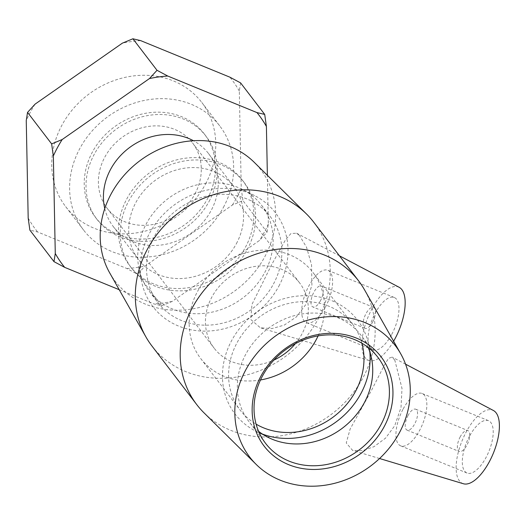 <?xml version="1.0" encoding="UTF-8"?>
<svg xmlns="http://www.w3.org/2000/svg" width="525" height="525" viewBox="0 0 525 525"><rect width="100%" height="100%" fill="white"/><g stroke="black" fill="none" stroke-linecap="round" stroke-linejoin="round"><path stroke-width="0.39" stroke-dasharray="2.62 1.97" d="M119.208 289.702L153.943 303.936L161.687 305.767L137.583 274.253L126.853 268.524L37.623 231.965L29.879 230.127M161.687 305.767L172.213 301.409L259.507 240.424L267.048 232.162L242.944 200.648L232.418 205.012L145.123 265.991L137.583 274.253M240.607 82.911L239.315 91.061L241.251 188.6L242.944 200.648M267.048 232.162L268.341 224.018L267.376 175.304M232.418 205.012A123.421 108.445 142.6 0 0 241.251 188.6M126.853 268.524A123.421 108.445 142.6 0 0 145.123 265.991M28.186 218.078A123.421 108.445 142.6 0 0 37.623 231.965M35.083 104.127A123.421 108.445 142.6 0 0 26.25 120.54M140.648 40.615A123.421 108.445 142.6 0 0 122.377 43.148M239.315 91.061A123.421 108.445 142.6 0 0 229.878 77.175M205.551 183.986A85.713 75.311 142.6 0 0 201.83 102.5A85.713 75.311 142.6 0 0 61.95 125.153A85.713 75.311 142.6 0 0 65.671 206.64A85.713 75.311 142.6 0 0 205.551 183.986M172.213 301.409A123.421 108.445 -37.4 0 1 153.943 303.936M268.341 224.018A123.421 108.445 -37.4 0 1 259.507 240.424M104.764 208.569A59.994 52.717 142.6 0 0 113.183 226.433A59.994 52.717 142.6 0 0 211.102 210.577A59.994 52.717 142.6 0 0 208.497 153.53A59.994 52.717 142.6 0 0 193.456 140.733M368.183 347.498A70.737 62.153 142.6 0 0 361.226 335.521A70.737 62.153 142.6 0 0 245.779 354.217A70.737 62.153 142.6 0 0 248.85 421.477A70.737 62.153 142.6 0 0 258.582 431.327M295.378 343.658A53.76 47.237 142.6 0 0 301.914 333.992A53.76 47.237 142.6 0 0 299.585 282.877A53.76 47.237 142.6 0 0 211.844 297.091A53.76 47.237 142.6 0 0 214.18 348.206A53.76 47.237 142.6 0 0 273.938 360.058M194.88 194.06A53.76 47.237 142.6 0 0 192.544 142.944A53.76 47.237 142.6 0 0 104.803 157.152A53.76 47.237 142.6 0 0 107.139 208.268A53.76 47.237 142.6 0 0 194.88 194.06M207.283 199.139A68.565 60.244 142.6 0 0 204.304 133.947A68.565 60.244 142.6 0 0 113.236 127.752A68.565 60.244 142.6 0 0 95.379 217.265A68.565 60.244 142.6 0 0 207.283 199.139M209.068 201.475A68.565 60.244 142.6 0 0 206.095 136.283A68.565 60.244 142.6 0 0 115.028 130.088A68.565 60.244 142.6 0 0 97.164 219.601A68.565 60.244 142.6 0 0 209.068 201.475M223.433 207.362A85.713 75.311 142.6 0 0 219.706 125.869A85.713 75.311 142.6 0 0 79.826 148.523A85.713 75.311 142.6 0 0 83.554 230.016A85.713 75.311 142.6 0 0 223.433 207.362M236.401 243.652A59.994 52.717 142.6 0 0 233.796 186.611A59.994 52.717 142.6 0 0 154.114 181.191A59.994 52.717 142.6 0 0 138.488 259.514A59.994 52.717 142.6 0 0 236.401 243.652M245.398 247.341A70.737 62.153 142.6 0 0 242.327 180.082A70.737 62.153 142.6 0 0 148.378 173.69A70.737 62.153 142.6 0 0 129.951 266.037A70.737 62.153 142.6 0 0 245.398 247.341M247.19 249.677A70.737 62.153 142.6 0 0 244.112 182.418A70.737 62.153 142.6 0 0 150.17 176.032A70.737 62.153 142.6 0 0 131.742 268.373A70.737 62.153 142.6 0 0 247.19 249.677M460.261 436.741A11.32 4.81 -67.7 0 0 459.25 451.507A11.32 4.81 -67.7 0 0 467.992 442.857A11.32 4.81 -67.7 0 0 467.834 430.566A11.32 4.81 -67.7 0 0 460.261 436.741M408.109 415.373A11.32 4.81 -67.7 0 0 407.105 430.146A11.32 4.81 -67.7 0 0 415.839 421.49A11.32 4.81 -67.7 0 0 415.682 409.198A11.32 4.81 -67.7 0 0 408.109 415.373M469.553 436.131A28.297 12.016 -67.7 0 0 467.033 473.045A28.297 12.016 -67.7 0 0 488.887 451.421A28.297 12.016 -67.7 0 0 488.493 420.683A28.297 12.016 -67.7 0 0 469.553 436.131M403.187 408.936A28.297 12.016 112.3 0 1 422.12 393.488A28.297 12.016 112.3 0 1 422.513 424.226A28.297 12.016 112.3 0 1 400.667 445.85A28.297 12.016 112.3 0 1 403.187 408.936M372.592 322.133A11.32 4.81 -67.7 0 0 373.597 307.368A11.32 4.81 -67.7 0 0 364.862 316.017A11.32 4.81 -67.7 0 0 365.013 328.309A11.32 4.81 -67.7 0 0 372.592 322.133M320.44 300.766A11.32 4.81 112.3 0 1 312.867 306.948A11.32 4.81 112.3 0 1 312.71 294.65A11.32 4.81 112.3 0 1 321.451 286A11.32 4.81 112.3 0 1 320.44 300.766M391.735 334.399A28.297 12.016 -67.7 0 0 394.255 297.485A28.297 12.016 -67.7 0 0 372.409 319.108A28.297 12.016 -67.7 0 0 372.803 349.847A28.297 12.016 -67.7 0 0 391.735 334.399M325.369 307.204A28.297 12.016 -67.7 0 0 327.889 270.29A28.297 12.016 -67.7 0 0 306.036 291.913A28.297 12.016 -67.7 0 0 306.429 322.658A28.297 12.016 -67.7 0 0 325.369 307.204M399.177 287.3A39.611 16.826 -67.7 0 0 372.035 308.641A39.611 16.826 -67.7 0 0 369.16 360.55A39.611 16.826 -67.7 0 0 393.606 341.217M394.813 360.17L392.123 357.098L388.48 358.398L384.405 365.085L371.431 390.475L350.109 429.089L346.257 442.975L352.59 450.378L362.512 450.653L374.003 446.677L385.534 438.165L394.695 425.795L401.002 407.518L401.999 388.395L394.813 360.17M463.398 483.748A39.611 16.826 112.3 0 1 462.197 440.482A39.611 16.826 112.3 0 1 493.408 410.498M299.408 235.449L296.566 233.205L290.935 233.553L285.508 239.807L271.569 264.823L251.948 304.428L250.786 319.495L260.334 327.784L271.799 328.617L284.209 325.126L296.356 316.929L305.76 304.618L311.916 285.141L311.555 264.869L306.515 247.17L299.408 235.449M203.949 412.775A101.863 89.499 142.6 0 0 363.011 377.692A101.863 89.499 142.6 0 0 364.58 289.912M151.896 345.949A101.863 89.499 142.6 0 0 318.137 319.023A101.863 89.499 142.6 0 0 313.707 222.173M369.823 351.868A77.155 67.791 142.6 0 0 368.793 344.971A77.155 67.791 142.6 0 0 307.853 295.7A77.155 67.791 142.6 0 0 231.65 340.567A77.155 67.791 142.6 0 0 255.99 431.255A77.155 67.791 142.6 0 0 262.375 434.05M361.909 343.219A70.737 62.153 142.6 0 0 352.465 324.076A70.737 62.153 142.6 0 0 237.024 342.773A70.737 62.153 142.6 0 0 240.096 410.032A70.737 62.153 142.6 0 0 256.102 424.154M318.104 335.902A70.737 62.153 142.6 0 0 313.064 272.567A70.737 62.153 142.6 0 0 197.623 291.263A70.737 62.153 142.6 0 0 200.694 358.516A70.737 62.153 142.6 0 0 260.505 379.962M109.718 272.934A91.678 80.548 142.6 0 0 186.421 309.737A91.678 80.548 142.6 0 0 264.731 256.863A91.678 80.548 142.6 0 0 254.277 162.356M278.827 286.223A77.155 67.791 142.6 0 0 254.487 195.536A77.155 67.791 142.6 0 0 149.559 233.257A77.155 67.791 142.6 0 0 141.684 281.82A77.155 67.791 142.6 0 0 202.624 331.091A77.155 67.791 142.6 0 0 278.827 286.223M264.698 272.573A70.737 62.153 142.6 0 0 261.627 205.314A70.737 62.153 142.6 0 0 242.379 189.427A70.737 62.153 142.6 0 0 146.18 224.011A70.737 62.153 142.6 0 0 138.961 268.537A70.737 62.153 142.6 0 0 149.251 291.27A70.737 62.153 142.6 0 0 264.698 272.573M273.453 284.018A70.737 62.153 142.6 0 0 270.382 216.759A70.737 62.153 142.6 0 0 176.433 210.368A70.737 62.153 142.6 0 0 158.012 302.715A70.737 62.153 142.6 0 0 273.453 284.018M265.538 443.297L248.85 421.477M377.915 357.341L361.226 335.521M299.585 282.877L192.544 142.944M107.139 208.268L214.18 348.206M95.379 217.265L97.164 219.601M204.304 133.947L206.095 136.283M219.706 125.869L201.83 102.5M65.671 206.64L83.554 230.016M113.183 226.433L138.488 259.514M208.497 153.53L233.796 186.611M129.951 266.037L131.742 268.373M242.327 180.082L244.112 182.418M407.105 430.146L459.25 451.507M415.682 409.198L467.834 430.566M467.033 473.045L400.667 445.85M488.493 420.683L422.12 393.488M373.597 307.368L321.451 286M365.013 328.309L312.867 306.948M394.255 297.485L327.889 270.29M372.803 349.847L306.429 322.658M405.562 364.173L392.129 357.092M379.568 458.515L352.59 450.391M339.426 255.793L296.566 233.192M369.16 360.55L260.334 327.79M371.516 358.253L368.793 344.971M255.99 431.255L268.098 437.364M352.465 324.076L313.064 272.567M200.694 358.516L240.096 410.032M254.487 195.536L242.379 189.427M138.961 268.537L141.684 281.82M149.251 291.27L158.012 302.715M261.627 205.314L270.382 216.759"/><path stroke-width="0.79" d="M229.878 77.175L240.607 82.911L264.712 114.424L256.968 112.593L167.737 76.033L157.008 70.297L149.468 78.56L62.173 139.545L51.647 143.903L27.543 112.389L35.083 104.127L122.377 43.148L132.904 38.784L140.648 40.615L229.878 77.175M132.904 38.784L157.008 70.297M51.647 143.903L53.34 155.951L55.276 253.496L53.983 261.64L29.879 230.127L28.186 218.078L26.25 120.54L27.543 112.389M53.983 261.64L64.713 267.376L119.208 289.702M267.376 175.304L266.405 126.472L264.712 114.424M64.713 267.376A123.421 108.445 -37.4 0 1 55.276 253.496M53.34 155.951A123.421 108.445 -37.4 0 1 62.173 139.545M149.468 78.56A123.421 108.445 -37.4 0 1 167.737 76.033M256.968 112.593A123.421 108.445 -37.4 0 1 266.405 126.472M193.456 140.733A59.994 52.717 142.6 0 0 128.815 148.116A59.994 52.717 142.6 0 0 104.764 208.569M380.986 424.6A70.737 62.153 -37.4 0 1 265.538 443.297A70.737 62.153 -37.4 0 1 262.467 376.038A70.737 62.153 -37.4 0 1 377.915 357.341A70.737 62.153 -37.4 0 1 380.986 424.6M384.182 426.648A73.566 64.641 142.6 0 0 321.215 334.018A73.566 64.641 142.6 0 0 262.257 443.513A73.566 64.641 142.6 0 0 384.182 426.648M399.348 432.863A91.678 80.548 142.6 0 0 400.759 353.857A91.678 80.548 142.6 0 0 273.61 337.411A91.678 80.548 142.6 0 0 256.2 464.435A91.678 80.548 142.6 0 0 399.348 432.863M258.582 431.327A70.737 62.153 142.6 0 0 268.098 437.364A70.737 62.153 142.6 0 0 364.298 402.78A70.737 62.153 142.6 0 0 371.516 358.253A70.737 62.153 142.6 0 0 368.183 347.498M273.938 360.058A53.76 47.237 142.6 0 0 295.378 343.658M393.606 341.217A39.611 16.826 -67.7 0 0 401.389 289.058A39.611 16.826 -67.7 0 0 399.177 287.3L339.426 255.793M405.562 364.173L493.408 410.498A39.611 16.826 112.3 0 1 496.532 413.444A39.611 16.826 112.3 0 1 489.254 461.888A39.611 16.826 112.3 0 1 463.398 483.748L379.568 458.515M400.759 353.857L364.58 289.912A101.863 89.499 142.6 0 0 358.582 280.842A101.863 89.499 142.6 0 0 223.296 271.642A101.863 89.499 142.6 0 0 196.763 404.617A101.863 89.499 142.6 0 0 203.949 412.775L256.2 464.435M358.582 280.842L313.707 222.173A101.863 89.499 142.6 0 0 306.528 214.016A101.863 89.499 142.6 0 0 178.428 212.973A101.863 89.499 142.6 0 0 145.898 336.879A101.863 89.499 142.6 0 0 151.896 345.949L196.763 404.617M262.375 434.05A77.155 67.791 142.6 0 0 360.918 393.533A77.155 67.791 142.6 0 0 369.823 351.868M256.102 424.154A70.737 62.153 142.6 0 0 355.543 391.335A70.737 62.153 142.6 0 0 361.909 343.219M260.505 379.962A70.737 62.153 142.6 0 0 316.142 339.819A70.737 62.153 142.6 0 0 318.104 335.902M306.528 214.016L254.277 162.356A91.678 80.548 142.6 0 0 138.987 161.418A91.678 80.548 142.6 0 0 109.718 272.934L145.898 336.879"/></g></svg>
